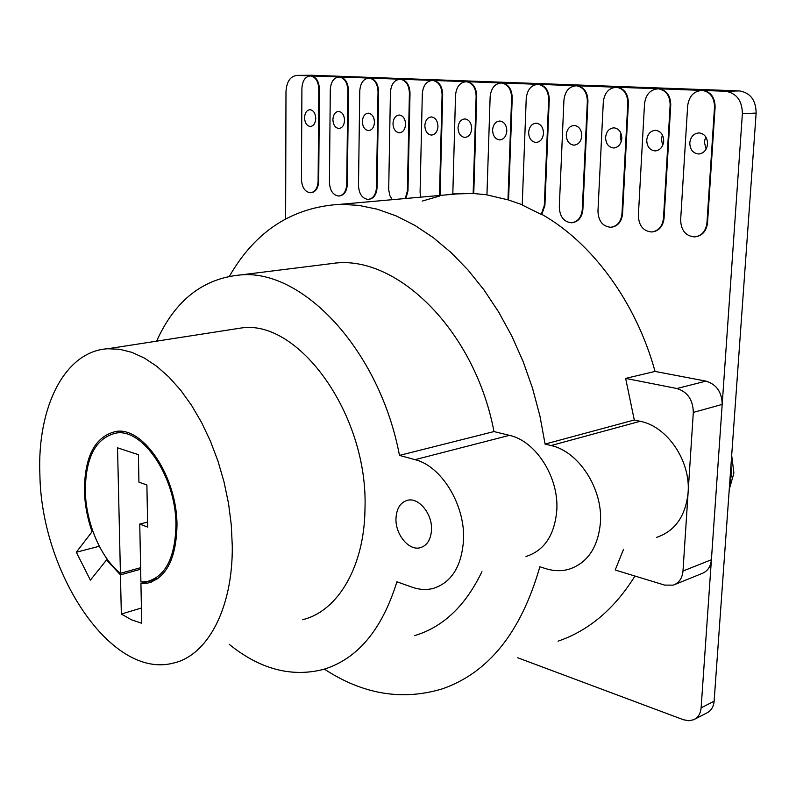 <?xml version="1.0" encoding="UTF-8"?>
<svg xmlns="http://www.w3.org/2000/svg" width="796" height="796" viewBox="0 0 796 796"><rect width="100%" height="100%" fill="white"/><g stroke="black" fill="none" stroke-linecap="round" stroke-linejoin="round"><path stroke-width="1.19" d="M315.753 118.465C315.435 113.271 313.544 110.346 310.082 109.699C306.739 110.077 304.888 112.753 304.54 117.738C304.868 122.942 306.768 125.858 310.251 126.484C313.564 126.096 315.395 123.42 315.753 118.465M344.549 120.345C344.23 115.052 342.28 112.067 338.688 111.41C335.206 111.788 333.285 114.515 332.897 119.589C333.225 124.892 335.186 127.867 338.807 128.504C342.24 128.106 344.161 125.39 344.549 120.345M374.468 122.295C374.16 116.893 372.14 113.858 368.409 113.181C364.797 113.569 362.777 116.345 362.359 121.509C362.678 126.922 364.707 129.957 368.468 130.604C372.04 130.206 374.04 127.43 374.468 122.295M405.582 124.325C405.283 118.813 403.194 115.709 399.313 115.022C395.552 115.42 393.443 118.246 392.985 123.509C393.294 129.032 395.393 132.126 399.303 132.793C403.025 132.375 405.114 129.559 405.582 124.325M437.959 126.445C437.671 120.813 435.512 117.649 431.462 116.942C427.551 117.34 425.343 120.226 424.845 125.589C425.144 131.231 427.323 134.385 431.402 135.061C435.263 134.643 437.452 131.768 437.959 126.445M471.68 128.644C471.401 122.892 469.162 119.659 464.944 118.932C460.864 119.35 458.556 122.285 458.018 127.748C458.307 133.509 460.566 136.743 464.814 137.429C468.844 137.002 471.123 134.066 471.68 128.644M506.823 130.932C506.564 125.062 504.246 121.758 499.848 121.022C495.59 121.43 493.172 124.435 492.585 130.007C492.853 135.897 495.212 139.191 499.639 139.897C503.838 139.459 506.226 136.474 506.823 130.932M543.499 133.33C543.26 127.32 540.842 123.947 536.245 123.191C531.808 123.619 529.28 126.673 528.643 132.355C528.892 138.385 531.34 141.758 535.967 142.464C540.345 142.016 542.852 138.972 543.499 133.33M581.388 132.046L581.558 137.768M581.796 135.827C581.568 129.688 579.06 126.236 574.264 125.46C569.628 125.887 566.961 129.012 566.274 134.813C566.513 140.982 569.06 144.424 573.906 145.151C578.463 144.693 581.1 141.579 581.796 135.827M620.98 133.29L620.363 136.534L621.228 141.658M621.825 138.434C621.616 132.156 619.009 128.614 613.985 127.828C609.139 128.265 606.343 131.449 605.597 137.38C605.826 143.688 608.472 147.22 613.547 147.966C618.313 147.489 621.069 144.315 621.825 138.434M662.401 134.942L661.377 139.171L662.71 145.369M663.715 141.171C663.526 134.733 660.799 131.111 655.546 130.305C650.471 130.753 647.536 134.007 646.73 140.066C646.929 146.534 649.695 150.145 655.018 150.902C659.993 150.404 662.899 147.17 663.715 141.171M705.773 136.862L704.291 141.927L706.142 149.061M707.584 144.036C707.425 137.439 704.579 133.728 699.067 132.902C693.754 133.37 690.669 136.693 689.794 142.872C689.973 149.509 692.858 153.21 698.44 153.976C703.654 153.469 706.699 150.155 707.584 144.036M439.472 195.478L442.088 94.634C441.7 86.316 438.536 81.59 432.606 80.446C426.537 80.983 423.104 85.401 422.318 93.729L420.089 192.204L420.656 197.159M486.953 194.781L473.152 193.488L476.127 96.177C475.759 87.699 472.486 82.874 466.317 81.699C459.979 82.227 456.387 86.744 455.531 95.241L452.815 193.985L454.984 193.776L446.307 194.871M473.152 193.488L452.815 193.985M490.137 96.823L486.943 194.921L507.977 199.826L511.619 97.799C511.271 89.142 507.888 84.207 501.46 83.003C494.843 83.53 491.072 88.137 490.137 96.823M522.285 203.129L522.315 205.07L541.24 214.442L544.305 205.487L548.653 99.48C548.345 90.644 544.832 85.61 538.126 84.366C531.221 84.893 527.25 89.59 526.236 98.465L522.285 203.129M705.972 381.125C716.519 384.359 721.922 392.12 722.191 404.428L693.316 412.408C693.008 399.831 687.545 391.871 676.908 388.518L705.972 381.125L655.048 371.424C635.954 301.823 591.717 242.432 541.837 214.373L541.24 214.442M541.837 214.373L544.902 205.428L549.26 99.47C548.951 90.635 545.439 85.6 538.733 84.346L537.788 84.346M522.295 204.751L507.977 199.826M508.574 199.766L512.226 97.779C511.878 89.132 508.495 84.197 502.067 82.993L501.172 82.993M473.759 193.428L476.734 96.167C476.366 87.689 473.103 82.864 466.924 81.689L466.078 81.689M422.208 201.08L439.402 196.105M440.069 195.428L442.695 94.615C442.307 86.306 439.153 81.58 433.223 80.446L432.417 80.446M517.738 657.775L683.376 719.723L688.739 720.748L693.694 719.733C698.102 717.614 700.57 713.654 701.117 707.853L742.379 113.699C742.17 100.674 736.608 93.202 725.693 91.281L739.176 90.903L311.515 75.252L297.027 75.391C290.331 76.177 286.65 81.59 285.983 91.639L285.625 218.82M739.176 90.903L739.554 90.923C750.419 92.814 755.951 100.206 756.14 113.092L742.379 113.699M701.117 707.853L714.121 701.216L756.14 113.092M714.121 701.216C713.564 706.957 711.097 710.888 706.699 713.007L694.898 719.106M301.445 179.518C302.002 187.528 304.987 191.945 310.39 192.771C315.067 192.095 317.644 188.274 318.111 181.299L318.808 89.013C318.36 81.321 315.584 76.953 310.5 75.928C305.326 76.436 302.46 80.545 301.913 88.247L301.445 179.518M329.435 182.513C329.982 190.692 333.076 195.199 338.698 196.025C343.544 195.328 346.22 191.448 346.738 184.364L347.842 90.336C347.404 82.495 344.549 78.048 339.265 76.993C333.882 77.511 330.897 81.689 330.29 89.54L329.435 182.513M358.489 185.617C359.036 193.975 362.24 198.572 368.1 199.408C373.115 198.692 375.911 194.741 376.468 187.548L378.02 91.709C377.603 83.719 374.647 79.182 369.155 78.098C363.563 78.625 360.439 82.883 359.772 90.883L358.489 185.617M405.323 198.522L407.383 190.851L409.413 93.142C409.005 84.993 405.95 80.366 400.249 79.252C394.418 79.779 391.144 84.117 390.428 92.276L388.697 189.717L389.851 195.587L392.239 199.687M559.299 207.089C559.777 216.711 563.847 221.935 571.498 222.781C577.787 221.875 581.378 217.467 582.284 209.547L587.348 101.251C587.06 92.217 583.428 87.062 576.423 85.779C569.2 86.316 565.031 91.112 563.926 100.177L559.299 207.089M597.955 211.219C598.413 221.099 602.672 226.452 610.711 227.278C617.248 226.333 621.009 221.845 621.975 213.796L627.805 103.092C627.556 93.868 623.775 88.595 616.472 87.261C608.9 87.799 604.512 92.704 603.308 101.978L597.955 211.219M638.362 215.547C638.81 225.686 643.268 231.168 651.725 231.984C658.521 230.989 662.441 226.412 663.496 218.233L670.152 105.022C669.933 95.59 666.013 90.187 658.372 88.814C650.432 89.351 645.815 94.356 644.511 103.848L638.362 215.547M405.92 198.473L407.98 190.801L410.02 93.132C409.612 84.983 406.567 80.356 400.866 79.242L400.099 79.242M368.807 199.348C373.772 198.572 376.528 194.612 377.075 187.498L378.637 91.699C378.209 83.709 375.254 79.172 369.772 78.088L369.036 78.098M339.385 195.975C344.18 195.229 346.827 191.348 347.335 184.314L348.459 90.326C348.021 82.486 345.156 78.038 339.872 76.983L339.176 76.983M311.047 192.722C315.694 192.015 318.251 188.194 318.708 181.259L319.425 89.003C318.967 81.311 316.201 76.953 311.107 75.918L310.43 75.918M695.863 236.77C702.609 235.447 706.5 230.79 707.535 222.8L715.107 107.022C714.927 97.371 710.848 91.848 702.858 90.436L701.594 90.426M652.839 231.865C659.357 230.621 663.108 226.054 664.073 218.164L670.749 105.002C670.53 95.57 666.6 90.177 658.969 88.804L657.794 88.804M611.756 227.168C618.054 226.004 621.656 221.527 622.572 213.726L628.402 103.072C628.153 93.848 624.372 88.575 617.069 87.252L615.985 87.252M572.473 222.681C578.563 221.587 582.035 217.189 582.881 209.487L587.945 101.231C587.667 92.207 584.025 87.053 577.03 85.769L576.015 85.769M725.315 91.261L297.027 75.391M680.64 220.064C681.068 230.502 685.744 236.114 694.659 236.909C701.734 235.865 705.833 231.188 706.957 222.88L714.519 107.042C714.35 97.391 710.261 91.858 702.271 90.446C693.943 90.973 689.067 96.097 687.654 105.818L680.64 220.064M431.522 529.708C432.347 513.898 418.895 497.41 407.791 500.216C400.497 502.236 396.557 508.336 395.98 518.524C395.234 534.305 408.746 550.912 420.079 547.767C427.074 545.688 430.885 539.668 431.522 529.708M140.932 583.548L141.718 623.278L131.479 619.795L121.34 614.034L120.445 574.861L106.525 559.956L90.396 580.155L76.317 552.235L92.077 531.698C87.421 518.395 84.864 504.873 84.426 491.162C84.555 456.317 95.032 436.417 115.878 431.462C143.24 426.348 177.279 476.953 176.991 525.45C176.195 558.593 166.404 577.816 147.618 583.11L140.932 583.548L157.538 578.792M229.218 644.332C259.864 669.138 291.207 677.505 323.266 669.466C357.384 659.178 381.931 629.954 396.905 581.796L412.109 587.189C419.333 589.727 426.358 590.144 433.173 588.443C451.551 582.592 461.67 566.374 463.541 539.788C465.252 504.724 441.243 465.899 415.024 459.66L399.483 455.402C379.453 349.593 302.46 269.098 240.691 274.918C202.96 278.391 174.931 300.46 156.623 341.156M525.977 556.494C544.374 550.603 554.653 535.121 556.812 510.047C558.931 476.993 535.539 440.845 509.44 435.352L493.978 431.571C475.292 332.191 399.313 256.999 336.778 262.939L323.484 264.59M324.38 669.128C362.847 694.311 402.089 700.908 442.118 688.918C488.545 672.889 521.121 632.173 539.847 566.782L545.678 568.623C553.628 571.11 561.359 571.339 568.861 569.289C587.617 563.021 598.144 547.369 600.453 522.305C602.87 488.485 578.453 451.322 551.051 445.541L545.091 444.078L539.927 415.97L532.564 388.319L523.121 361.523L511.748 335.952L498.624 311.972L483.968 289.893L468.008 269.993L450.994 252.491L433.173 237.566L414.806 225.348L396.139 215.895L377.413 209.249L358.867 205.398L340.688 204.283C292.52 207.01 255.456 230.979 229.487 276.182M693.316 412.408L688.092 492.694C690.809 460.894 667.157 426.358 640.163 421.293L634.283 419.999L625.646 378.399L676.908 388.518M302.56 619.696C337.474 611.527 364.449 567.07 364.986 508.773C368.439 415.034 298.699 319.206 241.496 327.962L232.084 329.425M39.89 474.665C41.283 572.692 111.052 679.744 173.458 663.068C207.338 655.556 232.949 608.721 232.273 545.927L231.288 524.922L228.542 503.53L224.094 482.187L218.034 461.312L210.492 441.302L201.607 422.547L191.577 405.383L180.612 390.13L168.921 377.035L156.752 366.289L144.325 358.031L131.857 352.339L119.579 349.265L107.679 348.767C64.257 351.255 36.984 408.069 39.89 474.665M722.191 404.428L711.405 559.737C710.669 566.842 707.435 571.468 701.704 573.617L674.909 584.483M558.056 641.168C588.871 630.621 614.502 608.91 634.949 576.045M414.766 635.576C443.183 627.039 465.58 605.726 481.938 571.657M399.483 455.402L493.978 431.571M656.451 537.419C675.018 531.181 685.565 516.276 688.092 492.694L682.988 571.03C682.272 578.274 679.028 582.98 673.277 585.14L664.64 585.1L615.199 570.016L623.497 549.409M545.091 444.078L634.283 419.999M655.048 371.424L625.646 378.399M334.559 263.217L335.663 262.998M76.317 552.235L99.301 546.255M106.525 559.956L107.559 559.688M120.445 574.861L140.653 569.23M121.34 614.034L141.409 608.015M92.077 531.698L92.933 531.489M147.578 522.086L139.758 524.076L140.902 581.976L147.17 581.538C165.588 576.364 175.18 557.538 175.956 525.062C176.224 477.59 142.902 428.049 116.097 433.074C95.719 437.929 85.461 457.401 85.331 491.5C86.008 523.101 100.813 558.096 120.415 573.309L140.623 567.687M139.758 524.076L147.678 527.081L146.892 484.953L138.932 482.187L138.395 454.665L117.539 447.83L120.415 573.309M544.305 205.487L544.902 205.428M511.619 97.799L512.226 97.779M476.127 96.177L476.734 96.167M439.541 194.284L440.138 194.234M706.957 222.88L707.535 222.8M714.519 107.042L715.107 107.022M663.496 218.233L664.073 218.164M670.152 105.022L670.749 105.002M621.975 213.796L622.572 213.726M627.805 103.092L628.402 103.072M582.284 209.547L582.881 209.487M587.348 101.251L587.945 101.231M548.653 99.48L549.26 99.47M442.088 94.634L442.695 94.615M407.383 190.851L407.98 190.801M409.413 93.142L410.02 93.132M376.468 187.548L377.075 187.498M378.02 91.709L378.637 91.699M346.738 184.364L347.335 184.314M347.842 90.336L348.459 90.326M318.111 181.299L318.708 181.259M318.808 89.013L319.425 89.003M415.024 459.66L509.44 435.352M551.051 445.541L640.163 421.293M682.988 571.03L711.405 559.737M729.584 484.844L731.325 475.302L730.987 465.232M725.693 91.281L739.554 90.923M702.271 90.446L702.858 90.436M698.44 153.976L699.714 153.877M658.372 88.814L658.969 88.804M616.472 87.261L617.069 87.252M576.423 85.779L577.03 85.769M538.126 84.366L538.733 84.346M501.46 83.003L502.067 82.993M466.317 81.699L466.924 81.689M432.606 80.446L433.223 80.446M400.249 79.252L400.866 79.242M369.155 78.098L369.772 78.088M339.265 76.993L339.872 76.983M310.5 75.928L311.107 75.918M655.018 150.902L656.153 150.822M613.547 147.966L614.572 147.897M573.906 145.151L574.841 145.101M535.967 142.464L536.822 142.424M499.639 139.897L500.425 139.857M464.814 137.429L465.531 137.39M431.402 135.061L432.059 135.031M399.303 132.793L399.91 132.763M368.468 130.604L369.026 130.584M338.807 128.504L339.325 128.484M147.618 583.11L151.588 581.976M336.778 262.939L240.691 274.918M463.71 193.319L340.688 204.283M241.496 327.962L107.679 348.767M421.88 547.2L420.079 547.767M116.097 433.074L123.121 431.661M151.061 580.423L158.036 578.423M733.793 473.471L729.255 489.401M733.852 472.595L731.683 455.431"/></g></svg>
